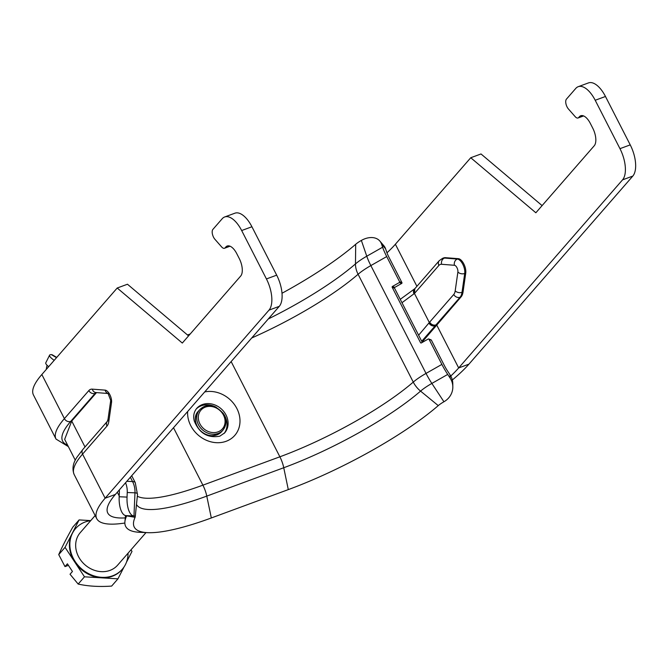<?xml version="1.0" encoding="UTF-8"?>
<svg xmlns="http://www.w3.org/2000/svg" width="669" height="669" viewBox="0 0 669 669"><rect width="100%" height="100%" fill="white"/><g stroke="black" fill="none" stroke-linecap="round" stroke-linejoin="round"><path stroke-width="1" d="M421.269 342.963L420.542 342.687A0.619 0.594 -69.3 0 0 421.345 342.929L428.219 339.024A0.619 0.594 110.7 0 1 429.021 339.258L441.883 364.396A21.057 4.014 60.4 0 0 447.712 374.423L450.112 378.052A18.581 17.235 -0.8 0 1 452.829 386.816A18.581 17.235 -0.8 0 1 443.932 401.76A12.385 2.718 152.9 0 0 438.262 405.615A140.139 30.799 -27.1 0 1 288.297 489.608L211.32 517.965A140.139 30.799 -27.1 0 1 147.698 532.666A140.139 30.799 -27.1 0 1 133.524 522.581A140.139 30.799 -27.1 0 1 135.088 517.329A12.385 2.718 152.9 0 0 135.23 516.869A12.385 2.718 152.9 0 0 133.976 515.975A18.581 7.735 -87.5 0 1 133.959 515.975A18.581 7.735 -87.5 0 1 127.043 497.1L127.244 492.509A21.057 19.142 -87.6 0 0 125.546 482.784M452.829 386.816L452.788 383.588A18.581 17.235 179.2 0 0 450.061 374.824L447.67 371.186A12.385 2.358 -119.6 0 1 444.241 365.291L431.38 340.153A0.619 0.594 -69.3 0 0 431.07 339.869L428.712 338.982M420.542 342.687L392.193 287.294L394.551 288.188L422.29 342.386M394.551 288.188A0.619 0.594 110.7 0 1 394.81 287.352L392.452 286.457A0.619 0.594 -69.3 0 0 392.193 287.294M392.452 286.457L399.318 282.552L401.676 283.447A0.619 0.594 -69.3 0 0 401.927 282.611L389.065 257.465A12.385 2.358 -119.6 0 1 386.657 251.962L385.595 248.826A18.581 12.912 -40.4 0 0 383.881 245.791L379.841 241.049A18.581 12.912 139.6 0 1 381.547 244.076L382.618 247.212A21.057 4.014 60.4 0 0 386.707 256.57L399.577 281.716A0.619 0.594 110.7 0 1 399.318 282.552M401.676 283.447L394.81 287.352M119.291 489.959A12.385 11.264 92.4 0 1 119.375 492.158L119.174 496.749A18.581 7.735 92.5 0 0 126.081 515.632A18.581 7.735 92.5 0 0 126.09 515.632L133.942 515.975M196.151 409.085A18.581 15.889 -138.9 0 1 201.327 405.774A18.581 15.889 -138.9 0 1 216.472 407.413M223.003 413.099A18.581 15.889 -138.9 0 1 224.123 433.462M54.189 360.348A18.581 3.412 -153.6 0 1 49.581 355.18L45.785 362.815A18.581 3.412 26.4 0 0 48.67 366.679M49.581 355.18A18.581 3.412 -153.6 0 1 51.404 354.637A12.385 2.718 152.9 0 1 52.316 354.846L56.748 357.405M382.618 247.212L366.763 256.219L361.369 240.422A18.581 12.912 139.6 0 1 379.841 241.049M126.081 515.632L133.959 515.975A12.385 2.718 152.9 0 0 133.967 515.975L134.979 492.827L127.244 492.509M147.698 532.666L139.821 532.315A147.489 32.413 -27.1 0 1 124.902 521.703A147.489 32.413 -27.1 0 1 126.55 516.175A5.034 1.104 152.9 0 0 126.6 515.991A5.034 1.104 152.9 0 0 126.107 515.632M46.37 369.313A147.489 32.413 -27.1 0 1 47.098 365.291M190.205 333.99L187.504 334.985M361.369 240.422A12.385 2.718 152.9 0 0 355.699 244.277A140.139 30.799 -27.1 0 1 282.009 293.256M269.005 310.123L279.274 306.343A24.77 11.624 -110.2 0 0 276.69 275.16L266.429 278.94A24.77 11.624 69.8 0 1 269.005 310.123L105.133 498.213L115.394 494.433A123.849 27.212 152.9 0 0 107.776 513.031A123.849 27.212 152.9 0 0 125.287 517.89M229.785 246.1L225.119 247.823A6.197 2.902 69.8 0 1 224.5 248.258A6.197 2.902 69.8 0 1 221.615 246.911L214.891 239.259A6.197 2.902 69.8 0 1 212.884 229.417L222.225 218.704A24.77 11.624 69.8 0 1 224.667 216.973A24.77 11.624 69.8 0 1 241.66 230.537L251.92 226.758L276.69 275.16M241.66 230.537L266.429 278.94M279.274 306.343L115.394 494.433M225.119 247.823L225.829 246.995A13.932 6.539 -110.2 0 1 227.209 246.025A13.932 6.539 -110.2 0 1 236.767 253.66L239.243 258.493A13.932 6.539 -110.2 0 1 240.698 276.038L182.311 343.055L117.209 288.013L127.47 284.233L188.558 335.88M251.92 226.758A24.77 11.624 -110.2 0 0 234.928 213.185L224.667 216.973M41.838 374.523L64.4 418.618A136.233 29.938 152.9 0 0 56.02 439.081L33.45 394.986A136.233 29.938 152.9 0 1 41.838 374.523L117.209 288.013M619.971 148.669A24.77 11.624 69.8 0 1 622.555 179.852L458.675 367.942L468.936 364.162L632.815 176.072A24.77 11.624 -110.2 0 0 630.231 144.88L619.971 148.669L595.201 100.266L605.47 96.478L630.231 144.88M583.326 115.829L578.66 117.552L579.379 116.724A13.932 6.539 -110.2 0 1 580.751 115.745A13.932 6.539 -110.2 0 1 590.309 123.38L592.784 128.222A13.932 6.539 -110.2 0 1 594.239 145.767L535.852 212.775L470.75 157.742L481.011 153.962L542.099 205.6M605.47 96.478A24.77 11.624 -110.2 0 0 588.469 82.914L578.208 86.694A24.77 11.624 69.8 0 1 595.201 100.266M578.66 117.552A6.197 2.902 69.8 0 1 578.049 117.978A6.197 2.902 69.8 0 1 575.156 116.632L568.433 108.988A6.197 2.902 69.8 0 1 566.434 99.137L575.766 88.425A24.77 11.624 69.8 0 1 578.208 86.694M386.958 252.798A123.849 27.212 -27.1 0 0 395.379 244.244L470.75 157.742M414.813 288.657L414.454 293.448L438.897 265.417A13.623 6.389 69.8 0 1 441.607 264.288A4.951 4.273 -85.6 0 1 444.5 258.067A18.581 8.714 -110.2 0 0 442.635 258.309L443.664 257.925A18.581 8.714 69.8 0 1 445.529 257.682L458.357 258.677A9.291 4.357 69.8 0 1 463.793 263.887A9.291 4.357 69.8 0 1 465.741 273.111L463.048 291.927A18.581 8.714 69.8 0 1 461.092 296.869L422.122 342.068M75.296 460.239L64.659 439.349L71.734 421.035L96.169 392.987A12.385 5.812 69.8 0 1 96.553 392.611M124.852 523.066L121.432 523.493A136.233 29.938 -27.1 0 1 96.746 518.676A136.233 29.938 -27.1 0 1 105.133 498.213L82.563 454.117L106.998 426.069A17.335 8.137 -110.2 0 0 108.821 421.453L111.514 402.638A8.053 3.78 -110.2 0 0 109.833 394.651A8.053 3.78 -110.2 0 0 105.117 390.136L92.289 389.141A17.335 8.137 -110.2 0 0 88.835 390.579L64.4 418.618A4.951 4.24 -138.9 0 0 70.705 421.411L95.14 393.364A4.951 4.24 -138.9 0 1 88.835 390.579M421.713 341.265L435.661 325.285C433.052 325.928 430.945 325.009 429.331 322.525L418.618 335.211M401.985 302.714L414.454 293.448L429.331 322.525M450.781 376.003A123.849 27.212 152.9 0 0 458.675 367.942L436.665 324.933M67.502 445.019A131.283 28.851 -27.1 0 1 70.705 421.411L71.734 421.035L85.005 446.967M468.936 364.162A136.233 29.938 -27.1 0 1 452.328 379.984M90.733 520.616L79.101 519.913L72.779 527.164C66.758 537.851 62.075 546.991 58.73 554.601L64.985 566.584L68.422 565.355M64.985 566.584L67.402 563.816L72.444 571.468L70.036 574.236L78.164 584.062C87.999 586.27 99.154 586.947 111.639 586.086L117.961 578.827L124.049 566.927M78.164 584.062L84.486 576.812L117.961 578.827M126.491 562.169L132.002 551.39L130.973 549.834M58.73 554.601L65.052 547.351L84.486 576.812M79.101 519.913L65.052 547.351M146.001 532.591L117.627 565.154A24.77 21.191 -138.9 0 1 79.945 559.05A24.77 21.191 -138.9 0 1 80.272 532.616L95.149 515.548M90.716 520.633A30.966 26.484 41.1 0 0 75.605 528.543A30.966 26.484 41.1 0 0 75.196 561.592A30.966 26.484 41.1 0 0 122.293 569.227A30.966 26.484 41.1 0 0 128.063 553.179M122.084 569.47A30.966 26.484 -138.9 0 1 121.875 569.712A30.966 26.484 -138.9 0 1 101.228 577.815A30.966 26.484 -138.9 0 1 74.769 562.077A30.966 26.484 -138.9 0 1 72.076 533.628A30.966 26.484 -138.9 0 1 75.187 529.028A30.966 26.484 -138.9 0 1 75.396 528.786M429.021 339.258L431.38 340.153M450.061 374.824L450.112 378.052M386.707 256.57L370.852 265.585A27.864 6.121 152.9 0 0 358.091 274.265A21.057 15.295 -130.9 0 1 355.473 263.912A127.854 28.098 -27.1 0 1 268.261 318.979M441.883 364.396L426.028 373.411L370.852 265.585A21.057 4.014 -119.6 0 1 366.763 256.219A24.669 5.419 152.9 0 0 355.473 263.912L355.699 244.277M401.927 282.611L399.577 281.716M381.547 244.076L385.595 248.826M135.23 516.869L137.496 494.6A24.669 5.419 152.9 0 0 134.979 492.827A21.057 19.142 -87.6 0 0 132.554 481.546L126.826 481.312M131.701 475.718L135.255 482.658A27.864 6.121 152.9 0 0 132.554 481.546L130.355 477.256M127.043 497.1L119.174 496.749M187.655 411.502A27.864 23.833 41.1 0 0 199.621 436.255A27.864 23.833 41.1 0 0 226.181 441.272A27.864 23.833 41.1 0 0 237.687 410.248A27.864 23.833 41.1 0 0 204.706 391.934M196.627 408.491A18.581 15.889 -138.9 0 1 202.381 404.561A18.581 15.889 -138.9 0 1 223.872 411.652A18.581 15.889 -138.9 0 1 224.642 432.902L219.808 436.18C207.766 438.32 199.262 433.244 194.278 420.977C193.04 416.227 193.818 412.071 196.627 408.491M288.297 489.608L283.748 467.74A21.057 9.876 -110.2 0 0 279.876 456.802L231.148 361.578M438.262 405.615L420.567 391.114A21.057 15.295 -130.9 0 1 413.266 382.091A124.66 27.396 -27.1 0 1 279.876 456.802L202.899 485.167L173.514 427.734M56.514 357.672L51.404 354.637M126.583 515.841L135.088 517.329M211.32 517.965L206.771 496.105A21.057 9.876 -110.2 0 0 202.899 485.167A124.66 27.396 -27.1 0 1 137.329 496.197M443.932 401.76L431.856 383.429A24.669 5.419 152.9 0 0 420.567 391.114A127.854 28.098 -27.1 0 1 283.748 467.74L206.771 496.105A127.854 28.098 -27.1 0 1 136.493 504.468M447.712 374.423L431.856 383.429A21.057 4.014 -119.6 0 1 426.028 373.411A27.864 6.121 152.9 0 0 413.266 382.091L358.091 274.265A124.66 27.396 -27.1 0 1 251.703 337.987M225.829 246.995L228.882 245.874M622.555 179.852L632.815 176.072M395.379 244.244L416.904 286.315M579.379 116.724L582.431 115.595M108.227 393.514L96.01 392.561A4.951 4.273 -85.6 0 1 92.289 389.141M96.169 392.987L95.14 393.364A12.385 5.812 69.8 0 1 96.177 392.578M108.144 393.439A4.951 4.273 -85.6 0 1 105.117 390.136M108.838 393.564L108.027 393.347L110.72 400.422A4.951 3.303 8.1 0 0 111.514 402.638M110.72 400.422L108.027 419.237A4.951 3.303 8.1 0 0 108.821 421.453M108.027 419.237L107.366 421.303A4.951 4.24 41.1 0 0 106.998 426.069M82.931 449.351A4.951 4.24 41.1 0 0 82.563 454.117A136.233 29.938 -27.1 0 0 74.184 474.58C71.901 468.835 72.946 462.889 77.311 456.726L82.931 449.351L107.366 421.303M436.322 325.393L435.251 325.795A4.951 4.039 -143.1 0 1 428.921 323.06M414.83 293.047A4.951 4.24 -138.9 0 1 415.19 288.289L439.265 260.651A4.951 4.24 -138.9 0 0 438.897 265.417M441.607 264.288L454.443 265.284A4.951 4.273 -85.6 0 1 457.328 259.062L444.5 258.067L445.529 257.682M454.443 265.284A4.332 2.032 69.8 0 1 456.977 267.717A4.332 2.032 69.8 0 1 457.889 272.015A4.951 3.303 8.1 0 0 464.712 273.487A9.291 4.357 -110.2 0 0 462.772 264.272A9.291 4.357 -110.2 0 0 457.328 259.062L458.357 258.677M457.889 272.015L455.196 290.831A4.951 3.303 8.1 0 0 462.02 292.303L464.712 273.487L465.741 273.111M455.196 290.831A13.623 6.389 69.8 0 1 453.758 294.46A4.951 4.24 41.1 0 0 460.063 297.253A18.581 8.714 -110.2 0 0 462.02 292.303L463.048 291.927M453.758 294.46L429.69 322.09A4.951 4.24 41.1 0 0 435.996 324.875L460.063 297.253L461.092 296.869M429.69 322.09L429.331 322.517M435.661 325.285L437.016 324.507M413.977 293.867A4.951 4.19 -130 0 1 414.813 288.648A4.951 4.19 -130 0 1 414.83 288.64A4.951 4.19 -130 0 1 414.947 288.548M117.318 492.225L119.207 495.913M198.124 427.775A15.479 13.246 -138.9 0 1 198.333 411.251C188.474 420.784 204.329 445.353 221.682 431.597A15.479 13.246 -138.9 0 1 198.124 427.775M199.387 426.329A15.479 13.246 41.1 0 0 222.944 430.142C226.766 425.175 226.866 419.614 223.237 413.442C211.847 401.091 203.911 405.665 199.596 409.804A15.479 13.246 41.1 0 0 199.387 426.329M200.767 425.333A14.241 12.184 -138.9 0 1 203.953 407.756A14.241 12.184 -138.9 0 1 222.618 413.643A14.241 12.184 -138.9 0 1 219.432 431.229A14.241 12.184 -138.9 0 1 200.767 425.333M137.496 494.6L135.255 482.658M125.529 515.556L124.902 521.703M224.5 248.258L230.052 246.209M583.602 115.938L578.049 117.978M68.288 446.566L56.02 439.081M96.746 518.676L74.184 474.58M442.635 258.309L439.265 260.651M414.646 288.807L400.254 299.327M221.682 431.597L222.944 430.142M198.333 411.251L199.596 409.804M121.875 569.712L122.293 569.227M75.187 529.028L75.605 528.543"/></g></svg>
